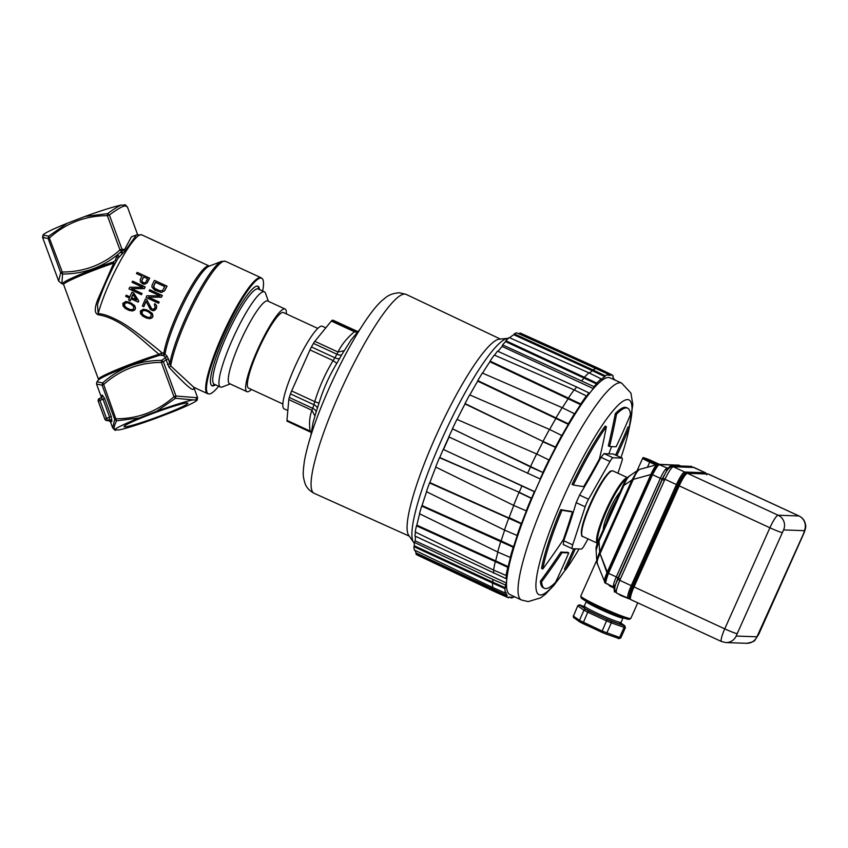 <?xml version="1.0" encoding="UTF-8"?>
<svg xmlns="http://www.w3.org/2000/svg" width="848" height="848" viewBox="0 0 848 848"><rect width="100%" height="100%" fill="white"/><g stroke="black" fill="none" stroke-linecap="round" stroke-linejoin="round"><path stroke-width="1.27" d="M98.283 314.767C121.306 318.509 140.906 339.401 159.011 354.284L162.042 352.8C149.396 342.263 130.55 327.286 121.2 322.208C111.067 316.569 103.382 313.728 98.167 313.696L98.283 314.767C94.594 313.612 94.329 308.767 97.478 300.256L113.706 263.113L115.349 263.092M62.996 283.942L61.872 283.751L62.572 274.052C83.592 273.936 101.898 267.502 117.48 254.771L115.254 260.495L113.484 261.873A42.315 3.042 159.8 0 0 62.985 283.942L63.611 284.589A41.626 3 -20.2 0 1 113.706 263.113L113.484 261.873M96.926 381.791L98.368 380.084A42.315 3.042 -20.2 0 1 159.784 355.238L163.314 355.513L165.636 357.527L161.565 360.411C139.114 360.421 119.473 367.937 102.64 382.946L96.926 381.791L96.534 384.049L102.089 385.193L102.64 382.946L103.657 384.504L116.568 420.809L139.114 417.99A44.032 3.169 159.8 0 0 114.66 429.819L118.9 429.968A44.032 3.169 159.8 0 0 155.216 418.562L172.727 411.863A44.032 3.169 159.8 0 0 197.054 400.214A44.032 3.169 159.8 0 0 197.181 400.033L197.626 397.744L175.981 396.027L175.504 398.274L192.941 399.885A44.032 3.169 159.8 0 0 156.636 411.291L139.114 417.99M98.654 301.316L97.478 300.256M116.102 256.912A1.389 1.039 13.4 0 1 118.084 258.237L125.758 250.001L136.422 234.981L141.743 234.843A52.724 9.137 -65.2 0 0 120.48 260.771A52.724 9.137 -65.2 0 0 98.167 313.696L97.488 304.559M119.186 256.584L117.48 254.771L121.508 251.517L119.981 249.948L107.367 215.678L107.569 213.654L84.959 216.473L67.437 223.172L48.643 236.189L62.275 272.017L62.572 274.052L60.696 272.706L58.671 281.123M43.916 237.133C41.202 237.207 42.601 237.641 48.092 238.436L48.643 236.189L42.983 235.002M141.743 234.843L209.276 266.049A52.724 9.137 114.8 0 0 184.991 297.595A52.724 9.137 114.8 0 0 163.897 353.171L162.042 352.8L161.459 355.153M161.343 292.475L164.618 290.811A52.724 9.137 -65.2 0 1 167.045 286.168L154.643 280.434L166.876 286.158A53.551 9.275 114.8 0 0 164.459 290.811L161.343 292.475L154.718 290.133L151.962 287.186L152.057 285.076A53.551 9.275 -65.2 0 1 154.474 280.434M158.491 303.224L158.65 303.234A52.724 9.137 -65.2 0 1 159.18 302.068L148.623 297.182L161.459 297.213A52.724 9.137 -65.2 0 1 162.297 295.464L149.736 289.73L162.138 295.464A53.551 9.275 114.8 0 0 161.3 297.203L148.464 297.182L159.021 302.058A53.551 9.275 114.8 0 0 158.491 303.224L146.089 297.489A53.551 9.275 -65.2 0 1 146.884 295.74L159.996 295.899L149.174 290.896A53.551 9.275 -65.2 0 1 149.736 289.73M152.502 309.266L151.103 308.153L146.863 299.662L145.39 299.047L146.715 299.651L151.834 309.022L153.318 309.244L154.771 308.057A53.551 9.275 -65.2 0 1 155.11 307.273L154.378 304.602A53.551 9.275 -65.2 0 1 154.802 303.626L156.488 305.577L156.339 308.078A53.551 9.275 114.8 0 0 156.011 308.852L153.011 310.728L150.372 309.499L146.026 301.21A53.551 9.275 114.8 0 0 143.694 306.647L142.369 306.043A53.551 9.275 -65.2 0 1 145.39 299.047M153.011 310.728L154.548 310.442L156.17 308.863A52.724 9.137 -65.2 0 1 156.498 308.089L156.647 305.577L154.802 303.626M143.694 306.647L143.853 306.658A52.724 9.137 -65.2 0 1 146.11 301.379M149.831 318.7L152.894 316.834L152.131 313.262L146.905 309.923L143.259 309.223L149.121 311.015L152.523 314.205L152.926 315.541L152.015 317.873L149.831 318.7L146.365 318.011L142.75 316.113L140.556 313.728L140.323 311.099L143.259 309.223M143.789 284.175L147.234 282.819A52.724 9.137 -65.2 0 1 149.672 278.155L137.27 272.42L149.502 278.155A53.551 9.275 114.8 0 0 147.075 282.819L145.135 284.08L142.899 283.995L140.386 281.875L140.217 279.639A53.551 9.275 -65.2 0 1 142.019 276.141L136.486 273.586A53.551 9.275 -65.2 0 1 137.1 272.42M141.362 294.68L141.521 294.691A52.724 9.137 -65.2 0 1 142.051 293.514L131.493 288.638L144.351 288.649A52.724 9.137 -65.2 0 1 145.199 286.9L132.638 281.165L145.04 286.9A53.551 9.275 114.8 0 0 144.192 288.649L131.345 288.638L141.902 293.514A53.551 9.275 114.8 0 0 141.362 294.68L128.96 288.945A53.551 9.275 -65.2 0 1 129.765 287.196L142.888 287.334L132.065 282.331A53.551 9.275 -65.2 0 1 132.638 281.165M138.107 302.089L138.266 302.089A52.724 9.137 -65.2 0 1 138.765 300.923L133.687 292.952L131.949 292.21L133.528 292.942L138.606 300.913A53.551 9.275 114.8 0 0 138.107 302.089L130.984 298.793A53.551 9.275 114.8 0 0 130.168 300.743L128.578 300.012A53.551 9.275 -65.2 0 1 129.405 298.061L125.705 296.355A53.551 9.275 -65.2 0 1 126.204 295.189L129.903 296.895A53.551 9.275 -65.2 0 1 131.949 292.21M130.168 300.743L130.327 300.743A52.724 9.137 -65.2 0 1 131.111 298.856M129.924 296.832L126.204 295.189M132.341 310.983L135.404 309.117L134.641 305.524L129.415 302.185L125.78 301.496L131.631 303.277L135.044 306.478L135.447 307.813L134.525 310.156L132.341 310.983L128.885 310.304L125.26 308.396L123.066 306.011L122.843 303.372L125.78 301.496M163.314 355.513L163.897 353.171L165.042 354.082A53.371 9.243 -65.2 0 1 184.366 301.962A53.371 9.243 -65.2 0 1 209.127 266.177L221.657 261.343A63.176 10.939 -65.2 0 0 193.015 302.386A63.176 10.939 -65.2 0 0 169.759 363.75L168.466 359.075L166.123 359.796L169.059 367.343C183.465 382.84 191.489 390.197 193.121 389.391L194.446 387.515L193.853 387.313M163.77 355.704L165.042 354.082L166.886 355.937L165.636 357.527L166.123 359.796L163.367 361.757L161.565 360.411L161.364 362.435C139.422 362.435 120.193 369.792 103.657 384.504L102.089 385.193L114.692 419.463L112.646 427.827L114.83 430.212M98.273 401.178A2.215 2.184 92 0 1 99.513 398.401L100.997 397.829L103.021 399.249L109.625 417.174L109.116 419.908L107.696 420.449A2.215 2.184 92 0 1 104.887 419.156L106.509 418.361L107.696 420.449L111.353 421.827A88.796 6.392 -20.2 0 1 111.936 421.265L111.236 416.453L104.643 398.528L102.29 395.03A88.796 6.392 159.8 0 0 101.696 395.592L101.484 397.447M167.427 364.492L169.759 363.75L170.702 365.891L169.059 367.343M166.886 355.937L168.466 359.075M225.494 261.322L261.014 277.731A63.823 11.056 -65.2 0 0 260.219 277.55A63.823 11.056 -65.2 0 0 223.247 333.137A63.823 11.056 -65.2 0 0 207.474 393.61L193.842 387.313L170.702 365.891A63.823 11.056 114.8 0 1 195.443 300.775A63.823 11.056 114.8 0 1 224.699 261.131A63.823 11.056 114.8 0 1 225.494 261.322L221.657 261.343M262.668 291.034A63.664 11.024 114.8 0 0 262.339 278.706A63.664 11.024 114.8 0 0 260.898 278.038A63.664 11.024 114.8 0 0 223.088 335.554A63.664 11.024 114.8 0 0 209.064 393.991A63.664 11.024 114.8 0 0 209.085 393.991A63.664 11.024 114.8 0 0 218.667 386.243M215.487 384.78A54.802 9.498 -65.2 0 1 212.689 385.925A54.802 9.498 -65.2 0 1 210.845 384.292A54.802 9.498 -65.2 0 1 226.374 332.034A54.802 9.498 -65.2 0 1 256.107 286.338A54.802 9.498 -65.2 0 1 257.294 286.105A54.802 9.498 -65.2 0 1 259.488 289.56M192.941 399.885L197.181 400.033M156.636 411.291L175.504 398.274L173.978 396.705C157.442 411.418 138.213 418.764 116.271 418.774L114.692 419.463L116.568 420.809C114.226 425.526 113.59 428.537 114.66 429.819L115.614 430.339M124.645 426.883A33.994 2.449 -20.2 0 1 124.02 426.661A33.994 2.449 -20.2 0 1 152.301 413.654A33.994 2.449 -20.2 0 1 187.196 402.97A33.994 2.449 -20.2 0 1 187.821 403.182A33.994 2.449 -20.2 0 1 159.541 416.188A33.994 2.449 -20.2 0 1 124.645 426.883M100.997 397.829L99.545 398.38L99.916 400.436L98.251 401.221L104.845 419.145A2.215 2.215 0 0 0 106.848 420.597L108.851 420.672M111.936 421.265A2.215 2.173 49.3 0 0 109.116 419.908A91.022 6.551 -20.2 0 0 108.512 420.481A2.215 2.194 -137.4 0 1 111.353 421.827M101.696 395.592A2.215 2.194 -137.4 0 1 101.431 397.617M101.156 397.765A2.215 2.173 49.3 0 0 101.675 397.436L101.675 397.436A2.215 2.173 49.3 0 0 102.29 395.03M99.545 398.38A2.215 2.215 0 0 0 98.251 401.221L104.866 419.103M162.212 290.726L162.869 290.08A53.551 9.275 -65.2 0 1 164.682 286.592L155.438 282.32A53.551 9.275 114.8 0 0 153.636 285.808L153.742 287.536L155.301 288.967L159.254 290.8L162.212 290.726M160.569 291.097L154.495 288.288L153.795 285.818A52.724 9.137 -65.2 0 1 155.576 282.384M151.241 314.301L148.464 311.863L144.955 310.474L143.058 310.516L141.648 311.704L141.828 313.633L143.121 315.138L148.135 317.459L150.764 317.067L151.241 314.301M148.294 317.459L144.785 316.071L141.998 313.633L142.453 310.856L145.114 310.474M147.563 278.706L143.609 276.872A53.551 9.275 114.8 0 0 141.701 280.571L142.697 282.469L144.372 283.009L145.655 282.395A53.551 9.275 -65.2 0 1 147.563 278.706M144.531 283.009L142.157 281.918L141.86 280.571A52.724 9.137 -65.2 0 1 143.747 276.936M131.482 297.627L136.496 299.938L132.924 294.309A53.551 9.275 114.8 0 0 131.482 297.627L131.641 297.627A52.724 9.137 -65.2 0 1 133.019 294.457M136.433 299.842L131.641 297.627M133.751 306.573L130.974 304.135L127.465 302.747L125.568 302.789L124.158 303.987L124.349 305.916L125.631 307.421L130.645 309.743L133.284 309.35L133.751 306.573M130.815 309.753L127.306 308.354L124.508 305.916L124.974 303.139L127.624 302.747M122.78 253.435L121.667 251.527L120.957 251.973L122.165 253.891M121.508 251.517L124.614 249.482L121.985 249.27L121.508 251.517M125.758 250.001L124.614 249.482L131.429 236.825L137.355 234.631M125.504 205.216L121.264 205.068C118.042 206.435 113.484 209.297 107.569 213.654L109.371 215C117.66 208.862 123.066 205.82 125.599 205.894L127.518 207.209L125.334 204.824M121.264 205.068A44.032 3.169 159.8 0 0 84.959 216.473M67.437 223.172A44.032 3.169 159.8 0 0 43.11 234.822L42.538 237.292L58.65 281.07L61.872 283.751M264.438 291.85L258.227 288.977A52.449 9.084 114.8 0 0 226.405 336.243A52.449 9.084 114.8 0 0 214.226 384.197L220.438 387.059A52.449 9.084 -65.2 0 1 232.617 339.105A52.449 9.084 -65.2 0 1 264.438 291.85A52.449 9.084 -65.2 0 1 265.541 293.26L268.36 301.305M230.179 383.921L222.229 386.995A52.449 9.084 -65.2 0 1 220.438 387.059M286.359 313.898A45.506 7.886 114.8 0 0 285.087 309.032L267.724 301.008A45.506 7.886 114.8 0 0 240.111 342.02A45.506 7.886 114.8 0 0 229.543 383.635L246.916 391.659A45.506 7.886 114.8 0 0 251.432 389.465M285.087 309.032A45.506 7.886 114.8 0 0 257.485 350.044A45.506 7.886 114.8 0 0 246.916 391.659M282.861 403.987L248.538 388.13A41.626 7.208 -65.2 0 1 258.205 350.065A41.626 7.208 -65.2 0 1 283.465 312.562L317.777 328.42M325.812 327.847L322.304 326.236A45.506 7.886 114.8 0 0 294.691 367.237A45.506 7.886 114.8 0 0 284.122 408.853L287.832 410.57M448.91 436.932A112.943 19.568 114.8 0 0 446.302 442.688A112.943 19.568 114.8 0 0 443.292 449.525M508.408 338.299A112.943 19.568 114.8 0 0 507.814 338.32A112.943 19.568 114.8 0 0 441.342 440.388A112.943 19.568 114.8 0 0 413.548 542.307A112.943 19.568 114.8 0 0 414.312 543.155M413.548 542.307L408.662 535.226A108.555 18.804 -65.2 0 1 438.617 430.116A108.555 18.804 -65.2 0 1 499.26 339.179L507.814 338.32M310.824 435.692L313.124 422.315L316.039 412.34A59.339 10.282 -65.2 0 1 317.29 408.503L318.996 403.203C323.279 389.126 329.225 375.834 336.826 363.326L339.709 358.344A59.339 10.282 -65.2 0 1 341.871 354.538L351.125 339.857L360.05 329.172M358.799 331.515L357.527 331.441A5.554 5.459 104.4 0 1 356.616 331.112L356.499 331.822L356.616 331.112A55.502 9.614 114.8 0 0 355.768 331.08L354.464 331.748L357.326 332.437M357.527 331.441L333.19 320.279A6.932 1.198 114.8 0 0 333.19 320.279A6.932 1.198 114.8 0 0 333.158 320.268A55.502 9.614 114.8 0 0 332.31 320.237A6.932 1.198 114.8 0 0 331.335 321.063L314.841 341.331L337.97 352.015L343.959 350.775M341.871 354.538A5.554 2.586 30.1 0 1 336.921 354.241L337.97 352.015C341.765 344.458 347.267 337.695 354.464 331.748L331.335 321.063M314.841 341.331A6.932 1.198 114.8 0 0 313.463 343.408L336.921 354.241A55.502 9.614 114.8 0 0 334.907 357.803L333.116 360.58L336.826 363.326M313.463 343.408A55.502 9.614 114.8 0 0 311.439 346.959A6.932 1.198 114.8 0 0 309.986 349.895L333.116 360.58C325.282 373.47 319.166 387.154 314.756 401.634L318.996 403.203M309.986 349.895L291.638 390.949L314.756 401.634L313.93 404.729A55.502 9.614 114.8 0 0 312.764 408.312L311.937 410.273L314.862 415.859M291.638 390.949A6.932 1.198 114.8 0 0 290.472 393.885A55.502 9.614 114.8 0 0 289.295 397.479A6.932 1.198 114.8 0 0 288.808 399.588L311.937 410.273C309.605 416.41 308.979 423.343 310.082 431.06L311.481 431.886M286.953 420.375L310.082 431.06L310.633 432.077L287.165 421.233A6.932 1.198 114.8 0 0 287.165 421.233A6.932 1.198 114.8 0 1 286.953 420.375L288.808 399.588M597.935 369.272A122.176 21.168 -65.2 0 1 598.55 369.442L598.964 368.562L536.636 340.419L520.057 332.935L519.644 333.815A121.402 21.03 114.8 0 0 519.591 333.794A121.402 21.03 114.8 0 0 518.075 333.455M613.963 379.618A121.932 21.126 114.8 0 0 612.818 376.978L613.231 376.099A122.907 21.295 114.8 0 0 611.599 374.657A122.907 21.295 114.8 0 0 611.302 374.53L610.889 375.41A121.932 21.126 114.8 0 0 608.154 375.314L608.525 374.434A122.907 21.295 114.8 0 0 605.281 375.812L592.9 369.908A123.151 21.338 -65.2 0 1 596.271 368.467L516.655 332.819A122.377 21.2 114.8 0 0 514.227 333.858L513.856 334.737A121.402 21.03 114.8 0 0 509.616 337.769M505.906 340.769L584.378 377.265A123.151 21.338 -65.2 0 1 588.936 372.844L509.192 337.578A122.377 21.2 114.8 0 0 505.906 340.769L505.599 341.606A121.402 21.03 114.8 0 0 502.599 344.903L502.101 346.44A119.462 20.702 114.8 0 0 498.03 351.369M574.35 389.995A122.176 21.168 -65.2 0 1 576.619 386.985L497.522 351.136A121.402 21.03 114.8 0 0 494.522 355.164M562.372 407.761A122.176 21.168 -65.2 0 1 568.096 398.92L568.277 398.231A123.151 21.338 -65.2 0 1 574.117 389.879L494.278 355.058A122.377 21.2 114.8 0 0 490.07 361.089L489.89 361.767A121.402 21.03 114.8 0 0 482.544 373.12M549.621 429.501A122.176 21.168 -65.2 0 1 555.769 418.679L555.864 418.149A123.151 21.338 -65.2 0 1 562.192 407.665L482.353 373.035A122.377 21.2 114.8 0 0 477.795 380.593L477.7 381.134A121.402 21.03 114.8 0 0 469.845 394.956M502.101 346.44L593.388 388.628A119.462 20.702 114.8 0 0 588.321 394.861L588.957 392.91A121.932 21.126 114.8 0 0 586.18 396.62L586.371 395.931A122.907 21.295 114.8 0 0 580.753 403.966L580.562 404.644A121.932 21.126 114.8 0 0 574.361 414.259L574.446 413.729A122.907 21.295 114.8 0 0 568.372 423.799L568.277 424.339A121.932 21.126 114.8 0 0 561.758 435.819L561.747 435.469A122.907 21.295 114.8 0 0 555.525 447.034L542.996 441.448A123.151 21.338 -65.2 0 1 549.462 429.417L469.675 394.882A122.377 21.2 114.8 0 0 465.011 403.563L465.022 403.913A121.402 21.03 114.8 0 0 457.104 419.474M452.44 428.728L530.382 466.877A123.151 21.338 -65.2 0 1 536.636 453.945L456.945 419.4A122.377 21.2 114.8 0 0 452.44 428.728L452.546 428.887A121.402 21.03 114.8 0 0 448.815 436.89L540.473 479.088A119.462 20.702 114.8 0 0 534.834 491.723L443.536 449.535A119.462 20.702 114.8 0 1 449.122 437.027M534.834 491.723L534.367 491.702A121.932 21.126 114.8 0 0 531.569 498.232L519.209 492.285A122.176 21.168 -65.2 0 1 521.912 485.968L443.536 449.535M443.165 449.525A121.402 21.03 114.8 0 0 439.752 457.528L439.497 457.676A122.377 21.2 114.8 0 0 435.66 467.025L513.644 505.387A123.151 21.338 -65.2 0 1 518.965 492.434L531.325 498.37A122.907 21.295 114.8 0 0 526.205 510.835L526.449 510.687A121.932 21.126 114.8 0 0 521.531 523.481L521.213 523.831A122.907 21.295 114.8 0 0 517.047 535.47L517.375 535.12A121.932 21.126 114.8 0 0 513.591 546.706L513.21 547.236A122.907 21.295 114.8 0 0 510.231 557.422L510.613 556.892A121.932 21.126 114.8 0 0 508.175 566.634L507.751 567.312A122.907 21.295 114.8 0 0 506.118 575.485L506.542 574.817A121.932 21.126 114.8 0 0 505.97 578.601L507.072 576.661A119.462 20.702 114.8 0 0 506.5 583.053L415.202 540.865L414.333 542.391A121.402 21.03 114.8 0 0 414.343 545.794L413.909 546.631A122.377 21.2 114.8 0 0 414.28 549.949L492.942 587.622A123.151 21.338 -65.2 0 1 492.434 583.011L504.942 588.639A122.907 21.295 114.8 0 0 505.44 593.07L505.874 592.243A121.932 21.126 114.8 0 0 507.157 595.423L506.744 596.303A122.907 21.295 114.8 0 0 508.493 597.798A122.907 21.295 114.8 0 0 508.673 597.872L509.086 596.992A121.932 21.126 114.8 0 0 511.821 597.087L511.45 597.967A122.907 21.295 114.8 0 0 514.482 596.706M435.819 467.1A121.402 21.03 114.8 0 0 429.862 482.597L429.544 482.936A122.377 21.2 114.8 0 0 426.417 491.67L504.486 530.053A123.151 21.338 -65.2 0 1 508.811 517.948L429.862 482.597M426.597 491.755A121.402 21.03 114.8 0 0 422.092 505.556L421.71 506.076A122.377 21.2 114.8 0 0 419.484 513.718L497.681 552.006A123.151 21.338 -65.2 0 1 500.776 541.416L501.157 540.897L422.092 505.556M419.686 513.814A121.402 21.03 114.8 0 0 416.866 525.166L416.442 525.834A122.377 21.2 114.8 0 0 415.223 531.972L493.589 570.079A123.151 21.338 -65.2 0 1 495.285 561.577L507.751 567.312M415.499 532.109A121.402 21.03 114.8 0 0 414.905 536L505.97 578.601M415.552 536.296A119.462 20.702 114.8 0 0 415.202 540.865M414.99 550.288A121.402 21.03 114.8 0 0 416.294 553.023L415.88 553.903A122.377 21.2 114.8 0 0 417.322 555.08L495.9 592.243A123.151 21.338 -65.2 0 1 494.214 590.749L494.617 589.858L416.294 553.023M508.493 597.798L495.985 592.286A123.151 21.338 -65.2 0 1 495.9 592.243M415.88 553.903L506.744 596.303M507.157 595.423L494.617 589.858A122.176 21.168 -65.2 0 1 493.706 587.95M413.909 546.631L492.423 583.011L492.858 582.184L414.343 545.794M506.5 583.053L505.397 584.993A121.932 21.126 114.8 0 0 505.376 587.812L492.858 582.184A122.176 21.168 -65.2 0 1 492.879 579.46L414.333 542.391M505.397 584.993L492.879 579.46M493.462 573.057A122.176 21.168 -65.2 0 1 493.875 570.206M416.442 525.834L495.285 561.577L495.698 560.899L416.866 525.166M508.175 566.634L495.698 560.899A122.176 21.168 -65.2 0 1 497.893 552.101M421.71 506.076L513.21 547.236M513.591 546.706L501.157 540.897A122.176 21.168 -65.2 0 1 504.666 530.127M429.544 482.936L521.213 523.831M521.531 523.481L509.139 517.598A122.176 21.168 -65.2 0 1 513.803 505.461M439.497 457.676L519.209 492.285L439.752 457.528M534.367 491.702L521.912 485.968M527.562 473.332A122.176 21.168 -65.2 0 1 530.498 467.036L543.049 472.559A121.932 21.126 114.8 0 0 540.017 479.067M452.546 428.887L543.049 472.559M536.784 454.019A122.176 21.168 -65.2 0 1 543.006 441.808L555.535 447.384A121.932 21.126 114.8 0 0 549.048 460.125L548.942 459.966A122.907 21.295 114.8 0 0 542.932 472.4M465.022 403.913L542.996 441.448L465.011 403.563M477.7 381.134L568.277 424.339M568.372 423.799L477.795 380.593M489.89 361.767L580.562 404.644M580.753 403.966L490.07 361.089M588.957 392.91L576.619 386.985M502.599 344.903L594.035 386.667L593.388 388.628M581.686 380.741A122.176 21.168 -65.2 0 1 584.071 378.102L596.494 383.943A121.932 21.126 114.8 0 0 594.035 386.667M505.599 341.606L584.071 378.102L584.378 377.265L596.801 383.105L596.494 383.943M589.36 373.056A122.176 21.168 -65.2 0 1 592.529 370.788L604.91 376.692A121.932 21.126 114.8 0 0 600.872 379.692L601.179 378.855A122.907 21.295 114.8 0 0 596.801 383.105M513.856 334.737L592.529 370.788L592.9 369.908L514.227 333.858M519.644 333.815L610.889 375.41M611.302 374.53L598.964 368.562A123.151 21.338 -65.2 0 1 599.218 368.668A123.151 21.338 -65.2 0 1 599.303 368.71L611.599 374.657M614.652 379.936A122.907 21.295 114.8 0 0 614.535 379.332L614.302 379.766M605.281 375.812L604.91 376.692M505.376 587.812L504.942 588.639M521.393 599.971L509.892 594.533A119.356 20.681 -65.2 0 1 539.455 481.378A119.356 20.681 -65.2 0 1 608.557 377.508A119.356 20.681 -65.2 0 1 610.03 377.837L621.616 383.073A119.462 20.702 -65.2 0 0 620.153 382.745A119.462 20.702 -65.2 0 0 550.977 486.71A119.462 20.702 -65.2 0 0 521.393 599.971L528.177 601.603L540.568 597.882L545.211 594.406L553.956 585.321L565.499 569.708M511.45 597.967L509.531 597.13M505.44 593.07L492.942 587.622M493.589 570.079L506.118 575.485M510.231 557.422L497.681 552.006M517.047 535.47L504.486 530.053M526.205 510.835L513.644 505.387M536.636 453.945L548.942 459.966M561.747 435.469L549.462 429.417M562.192 407.665L574.446 413.729M574.117 389.879L586.371 395.931M588.936 372.844L601.179 378.855M608.525 374.434L596.271 368.467M614.535 379.332L613.761 378.95M616.538 414.216A99.205 17.183 -65.2 0 1 627.658 408.185L626.407 407.612A99.205 17.183 114.8 0 0 625.167 407.326A99.205 17.183 114.8 0 0 615.288 413.644A889.255 724.616 39.1 0 1 608.313 445.9L609.553 446.472A890.644 725.75 -140.9 0 0 616.538 414.216L615.288 413.644M568.722 552.864L567.471 552.292A887.453 62.89 -155.9 0 1 564.333 552.239A887.453 62.89 -155.9 0 1 560.878 552.037A889.255 788.227 -174.9 0 1 540.409 581.198A99.205 17.183 114.8 0 0 543.186 587.717L544.427 588.289A99.205 17.183 -65.2 0 1 541.649 581.781A890.644 789.456 5.1 0 0 562.129 552.61A888.842 62.985 24.1 0 0 568.722 552.864A890.644 725.75 39.1 0 1 555.557 582.269A99.205 17.183 -65.2 0 1 544.427 588.289M613.21 453.987L613.04 453.913A887.962 63.409 -155.9 0 1 608.832 453.881A887.962 63.409 -155.9 0 1 604.041 453.595L600.999 457.337A887.962 787.294 -174.9 0 1 579.566 495.084L576.174 502.663A887.962 723.948 39.1 0 1 563.729 540.727L563.263 544.543L572.273 548.698A8.321 1.442 114.8 0 0 572.368 548.73L581.368 549.048A8.321 1.442 114.8 0 0 584.41 545.296L588.046 538.904M572.389 511.906L571.149 511.333A889.255 63.494 -155.9 0 1 560.751 509.648A99.205 17.183 114.8 0 0 541.543 568.414L542.794 568.997A99.205 17.183 -65.2 0 1 562.001 510.22A890.644 63.6 24.1 0 0 572.389 511.906A888.842 724.669 39.1 0 1 563.252 539.847A890.644 789.541 -174.9 0 1 542.794 568.997M606.394 426.682L605.143 426.109A99.205 17.183 114.8 0 0 572.04 484.399L573.29 484.971A99.205 17.183 -65.2 0 1 606.394 426.682A890.644 725.856 39.1 0 1 599.398 458.969A888.842 787.654 -174.9 0 1 583.668 486.646A890.644 63.791 -155.9 0 1 573.29 484.971M627.658 408.185A99.205 17.183 -65.2 0 1 630.435 414.704A890.644 789.456 -174.9 0 1 616.146 446.726A888.842 62.985 -155.9 0 1 609.553 446.472M573.799 548.773A889.255 724.733 39.1 0 1 564.45 569.22L565.69 569.803A890.644 725.856 -140.9 0 0 575.273 548.826M616.835 455.641A890.644 789.541 5.1 0 0 629.29 427.487L628.039 426.904A889.255 788.311 -174.9 0 1 615.584 455.069M540.409 581.198L541.649 581.781M560.878 552.037L562.129 552.61M617.969 473.258L621.679 461.906A8.321 1.442 114.8 0 0 622.135 458.09A8.321 1.442 114.8 0 0 622.029 458.068L613.03 457.75A8.321 1.442 114.8 0 0 609.988 461.492L588.544 499.239A8.321 1.442 114.8 0 0 585.162 506.818L572.718 544.882A8.321 1.442 114.8 0 0 572.273 548.698M579.067 548.963A99.205 17.183 -65.2 0 1 565.69 569.803M629.29 427.487A99.205 17.183 -65.2 0 1 621.012 457.57M560.751 509.648L562.001 510.22M686.626 473.195L685.46 473.152A13.176 2.279 114.8 0 0 677.637 485.077L632.46 586.148A13.176 2.279 114.8 0 0 629.396 598.2L629.778 598.381M628.209 598.381A13.875 2.406 -65.2 0 1 628.029 598.338A13.875 2.406 -65.2 0 1 631.251 585.65L634.018 586.933A13.875 2.406 114.8 0 0 630.795 599.621L629.651 597.628A13.176 2.279 -65.2 0 1 633.074 586.434L678.252 485.363A13.176 2.279 -65.2 0 1 685.354 473.756L686.922 473.184A1.389 1.367 92 0 1 687.442 473.311L778.157 515.234L798.943 515.966L708.228 474.053L687.442 473.311A13.875 2.406 114.8 0 0 679.195 485.851L676.428 484.568A13.875 2.406 -65.2 0 1 684.675 472.029L705.462 472.771A13.875 2.406 -65.2 0 1 705.631 472.813L706.787 474.795M706.246 473.873A1.389 1.367 -88 0 0 705.462 472.771L693.993 467.471L673.439 466.729A2.777 2.724 -88 0 0 672.411 466.485L693.092 467.227L705.631 472.813M667.832 468.541A2.777 2.724 92 0 1 666.941 468.297A11.098 1.919 114.8 0 0 660.348 478.336L662.362 479.427L662.977 478.102L664.959 479.268C668.659 471.658 671.404 467.471 673.206 466.729L684.675 472.029A1.389 1.367 92 0 1 685.46 473.152L685.968 473.385M617.736 579.311L619.782 580.35C616.623 588.088 615.616 592.328 616.74 593.081L616.581 593.049C614.175 590.515 614.217 586.816 616.687 581.972L662.362 479.427L664.376 480.53L619.782 580.35L631.251 585.65L676.428 484.568L664.959 479.268L664.376 480.53M620.482 594.851A2.777 0.848 -67.2 0 0 620.28 595.275L618.372 593.876M662.977 478.102L664.599 474.869M664.525 475.018C666.719 470.078 669.21 467.227 671.998 466.485L673.439 466.729M607.666 583.837L609.913 586.159A27.401 1.961 24.1 0 0 609.988 586.191A27.401 1.961 24.1 0 0 614.228 588.12M677.594 465.255L679.725 465.563M680.743 465.997L678.697 465.192L657.264 464.545C655.737 465.308 653.691 468.414 651.137 473.862L652.536 474.721C655.705 468.721 657.9 465.382 659.129 464.683L667.991 468.34M659.214 464.683A2.777 2.724 -88 0 0 658.186 464.439L657.274 464.534L658.186 464.439A2.777 2.724 -88 0 0 657.804 464.45M651.137 473.862L650.872 474.541L633.286 479.374C635.756 473.375 637.961 470.025 639.88 469.347M597.628 563.888C596.462 562.849 597.278 559.457 600.066 553.702L606.977 572.686L616.305 576.884A11.098 1.919 114.8 0 0 613.729 587.039L614.365 587.463M606.977 572.686C604.666 578.103 603.914 581.251 604.709 582.152M651.434 474.838L652.282 475.24L608.493 573.269C606.172 579.555 605.355 582.947 606.055 583.456L613.729 587.039L614.948 588.48M596.102 550.246L599.006 541.204L599.695 552.143L599.006 553.627C597.193 558.631 596.515 561.45 596.981 562.097M638.099 470.089L631.951 479.968L623.927 485.438C626.142 479.692 628.347 476.353 630.52 475.41M690.897 467.142L691.65 466.389L670.863 465.647L668.574 467.587L662.617 478.187L617.439 579.269L614.079 588.809L614.397 591.999L615.362 592.031M692.191 467.184L691.65 466.389M614.715 590.038L614.397 591.999M617.439 579.269L617.545 577.488M661.588 478.908L662.617 478.187M670.863 465.647L668.489 468.499M678.856 465.223L658.26 464.291C656.681 464.927 654.476 468.266 651.667 474.318L632.491 479.597L622.612 486.339L598.9 539.402L599.737 552.875L607.624 572.877C604.984 579.099 604.168 582.491 605.186 583.053L605.345 583.064M596.451 549.589C595.466 548.942 596.271 545.55 598.9 539.402M622.612 486.339C625.474 480.201 627.679 476.862 629.205 476.3M638.565 469.771L628.781 476.438M639.085 469.559C637.558 470.11 635.353 473.46 632.491 479.597L599.737 552.875C597.119 559.023 596.303 562.415 597.299 563.061M651.667 474.318L607.624 572.877M678.527 465.011L677.912 465.139M596.981 562.849L605.101 582.841M597.109 563.167L596.854 562.298M159.784 355.238A1.389 0.795 72.7 0 1 159.011 354.284A41.626 3 159.8 0 0 118.508 368.975A41.626 3 159.8 0 0 98.421 379.194L63.611 284.589M116.653 260.696L115.254 260.495M62.275 272.017C84.217 272.007 103.445 264.65 119.981 249.948L121.985 249.27L109.371 215L107.367 215.678C85.425 215.678 66.197 223.035 49.661 237.747L48.092 238.436L60.696 272.706L62.275 272.017M173.978 396.705L161.364 362.435L163.367 361.757L175.981 396.027L173.978 396.705M194.955 387.642L193.121 389.391M196.227 399.503L196.248 397.903M104.643 398.528L99.916 400.436L106.509 418.361L111.236 416.453M124.55 204.697L125.599 205.894M500.373 339.062L406.15 294.394A109.583 18.985 114.8 0 0 404.75 294.065A109.583 18.985 114.8 0 0 341.225 389.592A109.583 18.985 114.8 0 0 314.216 493.345L409.298 536.159M332.31 320.237L355.768 331.08A5.554 5.427 -98.5 0 0 358.036 331.579M311.439 346.959L334.907 357.803A5.554 2.184 -150.9 0 0 339.709 358.344M317.29 408.503A5.554 2.883 18.7 0 0 313.93 404.729L290.472 393.885M289.295 397.479L312.764 408.323A5.554 3.254 -162.5 0 1 316.039 412.34M356.616 331.112L333.158 320.268M565.415 569.665A107.261 18.582 114.8 0 1 540.303 594.957A107.261 18.582 -65.2 0 1 563.867 496.557A107.261 18.582 -65.2 0 1 627.605 399.588A107.261 18.582 114.8 0 1 629.205 427.954M608.832 453.881A889.372 873.61 -88 0 0 611.578 446.61M563.729 540.727L572.718 544.882M585.162 506.818L576.174 502.663M579.566 495.084L588.544 499.239M609.988 461.492L600.999 457.337M604.041 453.595L613.03 457.75M622.029 458.068L613.04 453.913M781.92 532.427A11.098 0.795 -155.9 0 1 769.91 527.774L679.195 485.851L634.018 586.933L724.743 628.856L769.91 527.774A13.875 2.406 -65.2 0 1 778.157 515.234A11.098 10.907 92 0 1 783.563 529.926L736.138 636.053L756.925 636.795L803.745 533.212L804.349 530.668L783.563 529.926M804.349 530.668A11.098 10.907 -88 0 0 798.943 515.966A13.875 2.406 -65.2 0 1 799.123 516.008L708.398 474.085A13.875 2.406 114.8 0 0 708.228 474.053A1.389 1.367 -88 0 0 707.709 473.926L708.398 474.085M799.123 516.008C802.855 517.895 804.996 520.895 805.568 525.029C806.119 526.248 805.579 528.961 803.957 533.148A11.098 0.795 -155.9 0 1 803.745 533.212M721.69 641.576A13.875 2.406 -65.2 0 1 721.521 641.544A13.875 2.406 -65.2 0 1 724.743 628.856A11.098 0.795 24.1 0 0 736.742 633.509M736.138 636.053A11.098 10.907 92 0 1 725.814 642.561L721.521 641.544L630.795 599.621M758.568 634.293A11.098 0.795 24.1 0 0 758.78 634.23L755.102 639.901C754.752 641.226 751.922 642.36 746.6 643.303A11.098 10.907 -88 0 0 756.925 636.795M629.534 598.264A1.389 1.367 92 0 1 628.718 598.497L629.831 598.54M620.28 595.275A27.401 1.961 24.1 0 0 630.255 599.229M692.678 467.206A2.777 2.724 92 0 1 693.706 467.449M620.333 579.078L616.305 576.884L660.348 478.336L652.536 474.721L652.282 475.24M596.738 560.337L580.785 596.038A27.401 1.961 24.1 0 0 600.67 607.041A27.401 1.961 24.1 0 0 630.817 618.404L637.77 602.843M610.221 585.417L609.913 586.159M655.811 464.937L649.716 462.128L647.427 467.248M653.522 461.63L659.362 464.322L653.511 461.619A9.021 0.647 24.1 0 0 643.749 457.835A9.021 0.647 24.1 0 0 650.13 461.503L649.716 462.128A9.71 0.689 -155.9 0 1 642.667 458.227L637.049 470.81M680.668 465.997L679.396 465.414M678.697 465.192L678.23 465.149A2.777 2.724 92 0 1 679.269 465.393M608.705 572.739L607.868 572.336M623.927 485.438L599.006 541.204M650.13 461.503L656.914 464.64M652.674 461.588L650.957 461.535L652.674 461.588M654.688 463.093L648.762 460.443M633.286 479.374L600.066 553.702M607.295 572.04L650.872 474.541M599.695 552.143L631.951 479.968M606.362 522.697A20.808 3.604 -65.2 0 1 610.666 511.28A20.808 3.604 -65.2 0 1 616.538 499.917M619.983 492.222A22.196 3.848 114.8 0 0 609.171 510.697A22.196 3.848 114.8 0 0 603.384 529.364M597.766 542.095A35.383 6.127 -65.2 0 1 606.702 510.613A35.383 6.127 -65.2 0 1 626.598 478.95M627.531 477.668L612.956 470.937A36.072 6.254 114.8 0 0 591.067 503.447A36.072 6.254 114.8 0 0 582.693 536.434L597.352 543.208A36.072 6.254 -65.2 0 1 605.949 510.316A36.072 6.254 -65.2 0 1 627.488 477.721M581.792 534.961A35.383 6.127 -65.2 0 1 590.568 503.171A35.383 6.127 -65.2 0 1 611.249 471.202M580.785 596.038L581.134 597.861C581.103 598.158 583.965 600.67 600.352 608.302A26.012 1.855 -155.9 0 1 582.799 597.851M628.124 618.107A26.012 1.855 -155.9 0 1 600.363 608.313M586.222 600.373L586.307 601.539A20.119 1.442 24.1 0 0 600.903 609.617A20.119 1.442 24.1 0 0 623.036 617.959L623.958 617.249M623.036 617.959L621.065 622.379A20.119 1.442 -155.9 0 1 598.932 614.037A20.119 1.442 -155.9 0 1 584.325 605.96L586.307 601.539M584.325 605.96L583.403 606.67L585.724 607.232A21.507 1.537 24.1 0 0 598.105 615.288A21.507 1.537 24.1 0 0 617.991 623.471A21.507 1.537 24.1 0 0 619.231 622.199M605.514 633.838L618.086 638.215A1.389 1.06 -70.8 0 0 618.192 638.268L605.408 633.806A1.389 1.06 -70.8 0 1 605.302 633.763L601.667 632.248L606.511 620.874L587.738 612.203L588.565 610.952L579.746 605.26L583.922 606.468M620.969 623.11L623.736 625.58L610.942 621.128L588.565 610.952M582.883 623.566L580.085 622.103A1.389 1.304 -54.8 0 1 579.438 620.344L583.965 610.231L577.976 606.023A1.389 1.304 -54.8 0 1 579.746 605.26M574.107 617.895A1.389 1.304 -54.8 0 1 573.46 616.125L577.732 605.758L573.46 616.125L579.438 620.344L601.985 630.986L619.591 637.442L624.117 627.34L611.323 622.877A1.389 1.06 -70.8 0 0 610.942 621.128M607.327 619.623L606.511 620.874L611.323 622.877L606.808 632.99A1.389 1.06 -70.8 0 1 605.408 633.806L582.894 623.577L587.738 612.203L583.965 610.231A1.389 1.304 -54.8 0 1 585.724 609.468M618.192 638.268A1.389 1.06 -70.8 0 0 619.591 637.442L620.884 637.738C619.39 638.745 618.499 638.926 618.192 638.268M620.969 623.068L624.743 625.739L625.4 627.637L624.117 627.34A1.389 1.06 -70.8 0 0 623.736 625.58M98.368 380.084L98.421 379.194M118.264 257.813C109.519 273.406 102.587 288.988 97.488 304.57M96.534 384.049L101.474 397.479M110.431 421.806L112.646 427.827M193.959 387.769L197.626 397.744M207.474 393.61L209.064 393.991M261.014 277.731L262.339 278.706M101.622 397.86L101.082 397.786M137.588 234.557L127.518 207.209M258.958 289.316L257.951 286.444M214.957 384.536L212.519 385.48M406.15 294.394L399.482 292.772C388.204 293.556 385.066 298.475 382.946 299.779C370.947 309.488 350.553 341.808 332.745 380.254C318.011 412.276 308.598 439.031 304.485 460.517C302.407 475.527 303.171 476.512 304.909 483.095C306.276 487.356 309.382 490.769 314.216 493.345M287.133 421.223L311.375 432.512M519.591 333.794L534.367 340.461M536.636 340.419L599.218 368.668M628.644 430.752L632.82 404.687L630.923 393.09L621.616 383.073M622.135 458.09L613.136 453.934M686.922 473.184L707.709 473.926M746.6 643.303L725.814 642.561M803.957 533.148L758.78 634.23M616.581 593.049L628.718 598.497M693.092 467.227L694.183 467.513M667.98 468.541L668.977 468.319M604.465 581.855L605.949 583.445M653.511 461.619C637.336 455.058 645.625 458.429 642.667 458.227M655.451 463.633L647.851 460.241M678.23 465.149L658.186 464.439M582.693 536.434C581.76 536.879 581.315 535.099 581.378 531.102C582.216 524.456 585.279 515.139 590.558 503.161C595.402 492.444 600.172 483.816 604.878 477.254C608.504 472.707 610.539 470.64 611.005 471.043L612.956 470.937M600.352 608.302L618.425 616.04C628.103 619.634 627.52 619.135 629.227 619.358L630.817 618.404M583.933 606.458L580.424 605.239C580.011 604.582 579.11 604.751 577.732 605.758M601.667 632.248L579.852 621.976L573.863 617.757L573.216 615.871M625.4 627.637L620.884 637.738M621.065 622.379L621.149 623.534L619.178 622.188M614.853 585.088L614.079 588.809M666.358 470.428L668.574 467.587M658.112 464.312L639.551 469.41M629.502 475.951L628.686 476.512M596.865 562.288L596.07 549.716"/></g></svg>

